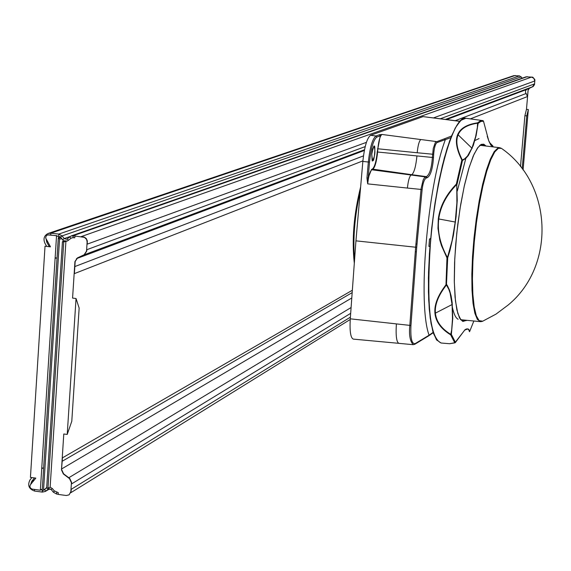 <?xml version="1.0" encoding="UTF-8"?>
<svg xmlns="http://www.w3.org/2000/svg" width="571" height="571" viewBox="0 0 571 571"><rect width="100%" height="100%" fill="white"/><g stroke="black" fill="none" stroke-linecap="round" stroke-linejoin="round"><path stroke-width="0.86" d="M31.905 477.584L29.949 479.99C27.351 485.279 28.878 488.969 34.517 491.053L42.34 492.102L45.352 491.431L48.342 488.976L51.176 489.511L53.296 492.152L56.522 494.015L58.171 494.236M65.915 241.319L63.745 241.954L62.432 241.697L64.123 240.769L67.299 241.041L65.915 241.319L50.141 487.163L52.525 488.74L54.174 490.803L58.271 492.652L58.156 494.407L66.279 495.507L69.084 494.857L70.847 491.681L71.425 482.731L69.534 478.634L63.36 473.959L61.468 469.854L62.467 457.842L352.35 290.239M350.673 313.336L71.568 483.93L71.66 482.595L69.769 478.491L63.595 473.816L61.704 469.719M69.055 494.871L71.075 491.538L71.218 489.333L350.387 317.176M42.775 468.027L42.161 468.013L42.126 468.591L42.775 468.027L42.161 468.013M522.322 78.141L519.51 75.893L513.686 75.672L48.371 233.389M46.708 246.401L44.888 243.182C43.075 238.828 44.124 235.602 48.021 233.51L50.862 233.168L58.792 234.074L62.068 235.909L64.209 238.571L66.671 239.278L71.047 235.987L75.079 235.937L74.73 237.821L73.552 237.686L74.737 237.714M47.4 234.881L56.957 235.68L56.929 236.13L59.798 236.744M49.334 246.708L46.736 242.097L46.144 239.135M55.551 257.721L55.515 258.313L56.158 258.013L55.551 257.721L55.515 258.313M61.996 238.778L59.562 239.035L58.656 238.257L58.349 237.629L60.034 236.608L63.702 240.998M520.488 166.589L524.899 115.692L526.469 109.346L528.132 90.154L529.481 88.219L533.164 86.521L534.506 84.587L534.927 79.776L532.793 77.178L526.112 76.814L71.311 235.894M71.839 237.85L73.787 237.607M534.763 80.982L533.956 78.37L531.565 77.085L532.736 77.199L534.863 79.797L534.763 80.982L433.603 117.862M61.468 469.854L63.788 433.989L67.221 434.431L71.789 421.262L79.148 308.069L76.036 298.505L72.574 298.091L74.937 261.597L77.356 257.942L84.108 254.794L86.535 251.14L87.127 241.968L86.621 239.492L84.501 237.379L74.844 236.016M531.565 77.085L81.146 236.63L84.272 237.101L86.3 238.55L87.313 240.869L87.213 244.145L366.418 142.35M532.486 86.792L534.506 83.887L533.1 86.542L529.417 88.241L528.068 90.175L527.518 96.542L525.477 92.324L525.563 90.646L526.719 89.461L532.486 86.792L445.494 119.396M365.219 146.59L86.849 249.691L86.763 251.054L84.337 254.709L77.585 257.856L75.172 261.504L74.387 273.616L362.899 160.872M55.794 258.149L56.158 258.013M42.411 468.234L42.126 468.591M524.899 115.692L526.769 115.884L528.332 109.532L523.086 169.972M526.469 109.346L528.332 109.532M526.769 115.884L522.179 168.759M34.503 477.934L31.612 481.481L30.677 484.422M42.211 491.01L44.845 489.376L46.708 487.384M42.283 489.247L40.784 489.682L42.24 489.875M40.784 489.682L40.348 490.239L31.869 489.069L30.277 487.805L29.878 486.207L30.434 484.722L35.83 478.113L30.434 477.392L45.023 246.208L50.491 246.836L45.623 237.857L46.401 235.445L48.585 234.724M50.141 487.163L47.971 488.176L46.658 488.169L62.453 241.747M46.037 488.369L42.168 491.031L58.342 237.772M67.221 434.431L76.036 298.505M40.348 490.239L56.543 235.737L48.349 234.802M67.299 241.041L71.596 237.936L73.552 237.686M56.543 235.737L56.957 235.68M360.615 187.11C353.849 214.418 351.757 239.706 354.327 262.995M458.12 319.26C455.665 318.068 453.702 313.822 452.239 306.52M479.005 138.575L474.858 140.566M466.029 157.632L457.314 191.021M450.854 137.661L437.036 142.586C435.338 143.828 434.217 147.732 433.667 154.313L433.489 157.567C432.64 169.009 430.563 175.725 427.258 177.702L426.287 177.995C424.317 179.166 422.933 183.013 422.133 189.536L416.709 247.329L410.949 325.499C410.378 338.325 411.805 344.356 415.231 343.578L429.085 335.213L428.65 335.884M415.231 343.578L414.81 344.27L413.204 344.677C409.985 341.151 408.865 334.77 409.821 325.549L415.617 247.322L421.105 188.566L423.132 180.072L424.46 177.674L426.416 176.639C429.62 174.583 431.605 168.231 432.361 157.582L433.268 148.41L435.445 142.158L444.445 138.796L445.287 139.809C427.094 188.351 417.601 304.828 429.092 335.198M429.085 335.213L433.132 332.372M362.849 161.443C364.469 146.597 367.053 137.875 370.608 135.277L376.025 135.991C372.52 138.575 369.958 147.254 368.345 162.014L369.508 162.057L367.703 183.876L366.953 177.974L368.345 162.014L362.849 161.443L355.94 240.848L416.709 247.329M430.577 239.135L429.506 239.013L430.641 238.428M429.942 246.522L428.9 246.408L429.506 239.013M420.798 139.545L381.956 134.456L380.257 135.834L379.415 134.77L381.956 134.456C380.05 135.912 378.687 140.68 377.859 148.745L377.602 151.986C376.617 161.736 374.947 167.56 372.606 169.459L371.557 169.409L368.117 178.016L366.953 177.974M396.374 324.028C395.674 335.841 396.517 342.279 398.915 343.342L353.328 339.117C350.601 337.989 349.58 331.23 350.273 318.825L410.949 325.499M459.762 121.359L423.032 116.612L459.862 121.252M423.032 116.612L370.608 135.277M355.94 240.848L350.273 318.825M449.591 343.721L455.43 342.571L454.816 342.878L450.662 334.842C441.048 328.91 435.809 321.751 434.945 313.365C434.11 305.021 437.786 295.493 445.98 284.793L446.708 284.608L447.371 285.621L449.548 290.246L451.126 295.942L452.168 302.58L452.76 318.432L451.354 334.42L455.48 342.422L464.93 329.767L466.379 328.982L467.999 328.896L468.927 329.56L469.697 331.387L469.455 331.722L468.798 329.795L467.585 328.996L464.723 330.117L454.816 342.878L449.591 343.721L441.083 343.014L436.48 339.824L432.818 331.323L430.17 317.776L428.664 299.732L428.4 278.056L429.413 253.838L431.662 228.364L435.023 203.012L439.32 179.137L444.302 157.996L449.712 140.673L455.265 127.983L460.697 120.424L465.886 118.254C453.895 114.45 435.566 177.595 430.377 244.502C426.451 305.121 430.02 337.961 441.083 343.014M464.93 329.767L455.48 342.422M493.108 146.897L490.839 145.155L488.797 140.973L483.494 121.223L480.889 121.452L478.113 123.4L476.157 135.448L473.266 145.526L468.441 155.369L465.665 158.51L462.489 160.451L457.043 184.354L456.365 184.055L456.771 184.469C446.422 194.996 440.427 206.488 438.764 218.943C437.236 231.412 440.134 244.302 447.464 257.607L452.082 240.698L455.215 222.019L456.893 202.848L456.771 184.469L457.243 200.378L456.101 216.659L453.395 235.445L449.934 250.569L447.693 257.835L446.972 257.892L445.98 284.793L446.451 284.958C438.292 295.414 434.617 304.85 435.409 313.279C436.323 321.701 441.547 328.789 451.083 334.535L450.662 334.842L451.682 329.917L452.489 318.839L452.089 304.671L450.112 293.13L448.77 289.219L446.451 284.958L447.693 257.835L446.972 257.892L441.504 245.687L439.813 240.127L437.964 228.357L438.3 218.871C439.906 206.495 445.922 194.882 456.365 184.055L461.846 160.037C456.429 149.152 455.058 140.63 457.735 134.456C460.454 128.247 467.057 124.364 477.556 122.822L480.347 120.859L483.045 120.652L465.886 118.254M469.697 331.387L473.851 321.009L469.697 331.387M462.489 160.451L461.846 160.037L462.489 160.451M462.339 160.044L464.68 158.767L467.535 155.976L471.967 148.039L475.572 136.819L477.377 127.304L477.556 122.822L477.891 123.172C467.506 124.614 460.933 128.439 458.163 134.663C455.508 140.909 456.9 149.374 462.339 160.044M492.852 145.962L489.461 142.436M493.037 146.276L491.317 145.519M488.797 140.901L491.31 145.512L488.683 140.602L487.227 136.212M488.797 140.973L483.451 121.031M466.778 320.302L462.838 321.452L459.541 318.018L456.857 309.825L455.051 297.113L454.288 280.796L454.58 262.46L455.758 243.746L457.764 224.517L460.697 204.454L464.437 185.304L468.741 168.688L473.223 156.011L477.513 147.968L481.317 144.363L483.744 144.192L486.049 146.033M460.269 319.239L463.188 321.23L466.122 320.252L466.393 320.609M481.317 144.363L479.547 145.591M485.407 145.955L482.709 144.342L481.246 144.556M44.524 489.611L45.744 491.139L49.82 488.683M47.472 488.248L48.164 489.104L48.685 488.79M68.784 477.749L351.094 307.533M61.754 468.87L351.786 297.969M62.253 461.232L352.179 292.616L62.253 461.232M50.748 234.966L50.862 233.168L515.22 75.472M60.647 237.143L62.068 235.909L521.259 76.835M58.649 236.33L58.792 234.074L519.51 75.893M62.582 239.984L64.209 238.571L70.055 236.522M68.434 240.37L67.271 238.921M73.059 237.586L73.181 235.716L527.269 76.657M70.925 238.271L69.719 236.787M83.887 254.916L364.512 149.745M440.412 118.739L534.506 83.887M76.414 258.684L364.369 150.473M446.658 119.546L526.719 89.461M74.844 266.564L363.477 155.869M455.28 120.659L526.234 93.451M470.368 118.875L527.518 96.542M47.636 241.783L46.736 242.097M34.424 479.84L31.612 481.481M34.617 489.468L34.517 491.053M42.418 490.882L42.34 492.102M52.346 488.533L51.176 489.511M54.488 491.153L53.296 492.152M56.629 492.402L56.522 494.015M63.745 241.954L47.971 488.176M44.845 489.376L42.554 490.746M43.553 489.961L59.562 239.035M60.933 237.465L58.656 238.257M354.541 260.041C352.785 238.607 354.698 215.602 360.272 191.028M481.432 321.573L480.411 321.659L477.349 319.382L474.851 313.215L473.038 303.372L472.01 290.268L471.824 274.473L472.502 256.736L474.016 237.914L476.3 218.929L479.226 200.721L482.666 184.169L486.435 170.065L490.353 159.052L494.229 151.608L497.891 148.01L500.631 148.003M480.047 145.305L499.611 147.689L501.524 148.417L498.469 148.239L494.707 152L490.717 159.83L486.699 171.407L482.852 186.203L479.383 203.504L476.471 222.419L474.28 241.976L472.909 261.154L472.431 278.955L472.874 294.472L474.194 306.941L476.307 315.792L479.105 320.645L482.766 321.202M444.445 138.796L451.497 136.048M433.667 154.313L417.187 152.757C417.958 145.312 419.164 140.901 420.827 139.531L436.194 141.544L437.036 142.586M371.557 169.409L372.321 169.102C374.619 167.239 376.253 161.536 377.224 151.979L433.489 157.567M416.93 156.004C415.866 166.418 414.153 172.649 411.791 174.697L426.416 176.639L427.258 177.702M422.133 189.536L407.401 188.059C408.201 180.75 409.421 176.403 411.077 175.004L425.445 176.924L426.287 177.995M415.931 244.031L417.023 244.074M416.395 251.761L415.295 251.782M379.415 134.77L376.025 135.991L376.874 137.061C373.513 139.552 371.057 147.882 369.508 162.057M377.224 151.979L380.257 135.834L376.874 137.061M411.056 175.011L371.842 169.773C369.944 171.257 368.566 175.961 367.703 183.876L407.401 188.059M411.791 174.697L372.321 169.102M417.194 152.757L377.481 148.745M372.249 160.594L372.47 160.701C375.104 156.011 375.611 151.122 374.012 146.012L373.769 146.069M371.771 154.084C377.659 127.169 373.634 178.002 371.771 154.084M434.945 313.365L452.353 304.407M455.472 222.083L438.3 218.871M472.146 148.396L457.735 134.456M480.889 121.452L480.347 120.859M436.958 340.302L433.639 333.799L431.034 323.307L429.264 309.154L428.421 291.852L428.543 272.06L429.649 250.555L431.683 228.222L434.581 205.981L438.207 184.754L442.411 165.412L447.014 148.717L451.832 135.298L456.664 125.627L461.325 120.003M481.531 144.484L482.959 145.655M463.673 319.996L462.032 320.831M49.891 488.697L45.352 491.431M350.223 319.482L70.84 492.694M62.432 241.697L46.658 488.169M58.321 237.672L42.168 491.031M44.481 489.647L42.254 490.981M354.313 263.245C351.715 239.791 353.82 214.346 360.629 186.91M460.754 319.71L480.411 321.659L482.438 321.345L496.035 314.1L508.368 304.85C556.04 265.379 552.45 183.555 501.524 148.417M433.389 332.572L428.742 335.819M398.915 343.357L413.183 344.677L414.81 344.27L428.714 335.841M372.463 160.694L372.47 160.701C372.585 158.417 372.235 166.175 371.785 154.077L372.556 149.167L374.005 146.012M492.88 145.99L493.116 146.897M481.503 144.492L482.838 145.641M463.552 319.988L462.003 320.809M482.702 144.342L481.146 144.634L478.127 147.254L474.066 154.191L469.248 167.082L464.209 186.396L459.99 208.8L456.764 233.275L454.766 258.692L454.323 282.217L455.451 300.903L457.799 313.408L460.804 319.767L463.195 321.23M490.774 144.841L491.267 145.462"/></g></svg>
